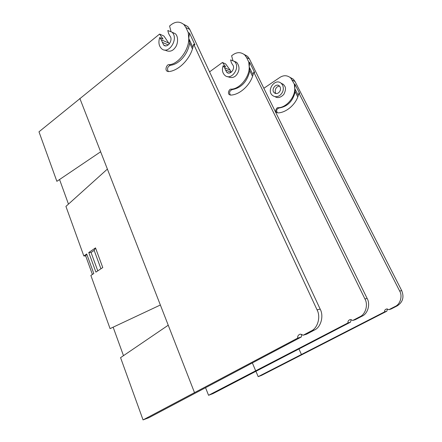 <?xml version="1.0" encoding="UTF-8"?>
<svg xmlns="http://www.w3.org/2000/svg" width="442" height="442" viewBox="0 0 442 442"><rect width="100%" height="100%" fill="white"/><g stroke="black" fill="none" stroke-linecap="round" stroke-linejoin="round"><path stroke-width="0.66" d="M244.067 54.36L247.653 56.427L249.443 58.941L367.142 298.444C370.54 304.234 367.799 313.787 362.103 316.135L359.777 316.809L352.771 320.444L355.202 319.721L362.103 316.135M249.443 58.941L246.575 57.521L244.774 54.99C241.072 51.99 237.166 51.902 233.05 54.72L231.597 55.78L232.89 60.41M225.503 69.924L224.586 67.703L223.149 65.742C221.812 69.714 222.376 72.913 224.845 75.333C231.26 81.372 241.128 67.145 234.382 61.41L230.586 59.908L231.299 62.455L232.431 64.532C235.984 67.996 230.337 75.704 226.785 72.295L225.503 69.924L231.067 72.35M224.586 67.703L230.232 70.195L231.133 72.306M235.962 61.886L236.05 62.189M223.149 65.742L225.624 66.841L222.42 62.477L225.635 63.93L230.232 70.195M227.569 76.582C231.437 78.328 234.525 77.643 236.829 74.543C239.691 70.372 239.702 66.383 236.873 62.576L234.111 61.173M222.42 62.477L209.563 71.864M205.563 387.733L208.558 395.292L255.68 370.805L252.36 362.937M351.224 319.577L350.495 322.168L212.906 393.656L208.558 395.292M350.495 322.168L347.998 322.92L255.68 370.805M347.998 322.92C347.699 321.362 348.434 320.235 350.213 319.544L352.771 320.444M359.777 316.809C365.551 314.433 368.352 304.787 364.932 298.947L367.142 298.444M249.675 62.394L254.669 72.576L253.747 72.145L253.045 74.797C250.211 85.323 239.647 94.798 230.823 95.091L229.37 94.665C227.061 93.107 229.68 88.533 231.078 89.179C239.542 89.278 249.73 76.958 249.2 66.93L248.741 61.941L249.675 62.394L249.2 66.93L249.824 70.764C247.255 81.621 241.371 87.903 232.172 89.61C229.492 90.825 228.928 92.654 230.486 95.091L230.497 95.091M249.824 70.764L252.537 76.317M253.045 74.797L249.2 66.93M253.747 72.145L364.932 298.947M246.575 57.521L248.741 61.941M279.543 86.135C274.791 86.389 274.355 92.969 276.239 93.56M280.123 86.963L279.35 85.947C275.891 82.626 270.609 89.964 274.349 92.842C275.631 93.798 277.023 93.792 278.526 92.82C280.438 91.157 280.968 89.207 280.123 86.963M279.819 95.417C283.178 92.511 284.118 89.091 282.631 85.157L281.322 83.416C275.239 77.499 265.924 90.477 272.57 95.483C274.802 97.118 277.217 97.096 279.819 95.417M274.985 96.61C277.648 98.411 280.587 97.688 283.797 94.428C285.676 90.72 285.985 87.952 284.725 86.129L283.421 84.405L280.985 83.135M255.94 371.324L258.189 376.639L384.634 311.859C384.363 310.511 385.021 309.538 386.601 308.936L388.883 309.682L395.115 306.488C400.253 304.389 402.723 296.057 399.673 291.046L401.695 290.587C404.314 297.151 402.817 302.245 397.203 305.881L391.037 309.041L388.883 309.682M263.863 88.284L279.885 77.422C283.665 75.029 287.256 75.184 290.659 77.891L294.311 84.068L294.742 88.455L295.029 84.416L294.311 84.068M290.035 77.35L293.377 79.251L295.024 81.494L401.695 290.587M295.029 84.416L299.626 93.45L298.919 93.118L298.284 95.433C295.72 104.616 286.062 112.765 277.941 112.881L276.604 112.489C274.476 111.08 276.874 107.097 278.162 107.688C285.952 107.909 295.256 97.268 294.742 88.455L295.179 91.77L297.775 96.881M295.179 91.77C292.853 101.251 287.46 106.671 279.007 108.019C276.537 109.047 276.023 110.649 277.465 112.815L277.548 112.87M298.284 95.433L294.742 88.455M298.919 93.118L399.673 291.046M387.496 308.952L386.833 311.196L384.634 311.859M386.833 311.196L261.614 375.352L258.189 376.639M94.168 250.354L91.058 252.504L88.77 252.548L95.516 247.885L94.168 250.354L100.936 268.775M97.77 270.874L91.058 252.504M95.516 247.885L102.765 267.559L95.903 272.117L88.77 252.548M301.814 334.296L301.245 337.031L297.742 338.086C297.4 336.229 298.239 334.903 300.262 334.113L303.162 335.224L306.577 334.202L314.411 330.052L311.129 331.008C317.704 328.273 320.931 316.815 317.052 309.831L320.174 309.118C324.019 316.03 320.875 327.356 314.411 330.052M86.704 253.979L85.687 255.918L83.831 255.968L86.704 253.979L93.798 273.515L90.87 275.46L110.075 328.616L160.363 305.008L168.236 325.213L120.567 357.655L143.053 419.9L148.888 417.707L301.245 337.031M297.742 338.086L194.513 392.64L168.236 325.213M160.363 305.008L100.643 151.783L56.869 181.331L38.979 131.81L159.584 34.073L163.894 36.023L169.325 43.935M159.706 37.537C158.242 42.183 158.844 45.874 161.512 48.603C168.446 55.405 179.253 38.559 171.932 32.128L167.805 30.515L168.573 33.448L169.794 35.819C173.651 39.719 167.468 48.852 163.628 45.012L161.258 39.763L159.706 37.537L163.037 39.018L159.584 34.073M164.822 50.001C169.032 52.178 172.452 51.421 175.082 47.725C178.054 44.399 178.651 36.531 175.292 33.708L171.921 32.122M170.982 31.382L169.579 26.012L171.165 24.73C175.656 21.321 179.916 21.288 183.949 24.63L185.905 27.509L188.253 32.564L188.734 38.344L189.519 33.178L188.253 32.564M183.513 24.216L187.839 26.57L189.778 29.421L320.174 309.118M189.519 33.178L194.944 44.841L193.69 44.261L192.911 47.366C189.756 59.703 178.159 71.007 168.557 71.576L166.982 71.129C164.479 69.388 167.347 64.007 168.861 64.72C178.065 64.604 189.27 49.99 188.734 38.344L189.646 42.896C187.994 54.283 179.143 64.361 170.336 65.3C167.49 66.692 166.833 68.792 168.369 71.593M189.646 42.896L192.425 48.907M192.911 47.366L188.734 38.344M193.69 44.261L317.052 309.831M311.129 331.008L303.162 335.224M143.053 419.9L194.513 392.64M113.141 327.174L123.484 355.666M92.395 274.443L85.687 255.918M107.389 169.087L65.924 206.397L83.831 255.968M59.548 179.524L68.471 204.105M232.172 89.61L231.078 89.179M298.952 348.965L301.416 354.467M295.024 81.494L292.317 80.157M397.203 305.881L395.115 306.488M279.007 108.019L278.162 107.688M161.258 39.763L168.85 43.112M168.28 44.94L162.247 42.305M189.778 29.421L185.905 27.509M170.336 65.3L168.861 64.72M100.643 151.783L79.842 98.411M247.653 56.427L244.774 54.99M226.785 72.295L228.536 73.052M234.382 61.41L236.873 62.576M230.486 95.091L229.37 94.665M274.349 92.842L275.968 93.538M281.322 83.416L283.421 84.405M293.377 79.251L290.659 77.891M277.465 112.815L276.604 112.489M171.932 32.128L175.292 33.708M163.628 45.012L165.529 45.83M187.839 26.57L183.949 24.63M168.209 71.593L166.982 71.129"/></g></svg>
